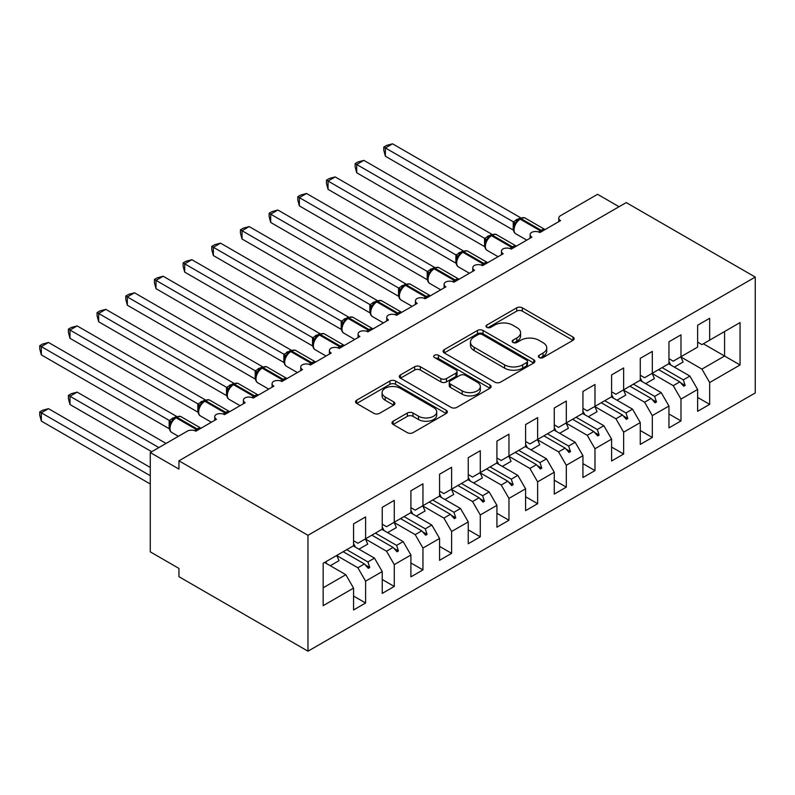<?xml version="1.0" encoding="UTF-8"?>
<svg xmlns="http://www.w3.org/2000/svg" width="795" height="795" viewBox="0 0 795 795"><rect width="100%" height="100%" fill="white"/><g stroke="black" fill="none" stroke-linecap="round" stroke-linejoin="round"><path stroke-width="1.19" d="M539.149 357.571A2.782 1.61 0 0 0 543.084 357.571L572.986 340.31A3.985 2.296 0 0 0 574.159 338.68A3.985 2.296 0 0 0 572.986 337.06L522.335 307.814A3.985 2.296 0 0 0 516.7 307.814L486.798 325.076A2.782 1.61 0 0 0 485.984 326.208A2.782 1.61 0 0 0 486.798 327.351A2.782 1.61 0 0 0 490.744 327.351L494.609 325.115A12.74 7.354 0 0 1 512.626 325.115L516.839 327.55A12.74 7.354 0 0 1 520.576 332.747A12.74 7.354 0 0 1 516.839 337.954L512.974 340.18A2.782 1.61 0 0 0 512.159 341.323A2.782 1.61 0 0 0 512.974 342.456A2.782 1.61 0 0 0 516.909 342.456L520.785 340.23A12.74 7.354 0 0 1 538.791 340.23L543.015 342.665A12.74 7.354 0 0 1 546.741 347.862A12.74 7.354 0 0 1 543.015 353.059L539.149 355.295A2.782 1.61 0 0 0 538.334 356.428A2.782 1.61 0 0 0 539.149 357.571L539.149 355.295M393.157 421.221A3.985 2.296 0 0 0 391.985 422.851A3.985 2.296 0 0 0 393.157 424.47L407.368 432.679A3.985 2.296 0 0 0 412.993 432.679L446.204 413.509A3.985 2.296 0 0 0 447.366 411.88A3.985 2.296 0 0 0 446.204 410.26L395.542 381.004A3.985 2.296 0 0 0 389.918 381.004L356.707 400.183A3.985 2.296 0 0 0 355.544 401.803A3.985 2.296 0 0 0 356.707 403.433L373.879 413.34A3.985 2.296 0 0 0 379.503 413.34L393.714 405.142A3.985 2.296 0 0 0 394.886 403.512A3.985 2.296 0 0 0 393.714 401.892L385.207 396.973A10.643 6.151 0 0 1 382.087 392.631A10.643 6.151 0 0 1 388.656 386.946A10.643 6.151 0 0 1 400.263 388.278L433.613 407.537A10.643 6.151 0 0 1 436.723 411.88A10.643 6.151 0 0 1 430.155 417.564A10.643 6.151 0 0 1 418.558 416.222L412.993 413.022A3.985 2.296 0 0 0 407.368 413.022L393.157 421.221L393.157 424.47M755.25 277.077L307.973 535.303L307.973 651.184L755.25 392.949L755.25 277.077L626.231 202.586L178.945 460.812L178.945 469.09L150.275 452.544L187.262 431.188A6.082 3.508 180 0 1 195.868 431.188L216.508 419.263A6.082 3.508 0 0 1 214.73 416.789A6.082 3.508 0 0 1 216.23 414.473A6.082 3.508 180 0 1 224.538 414.632L245.178 402.717A6.082 3.508 0 0 1 243.399 400.233A6.082 3.508 0 0 1 244.9 397.917A6.082 3.508 180 0 1 253.208 398.076L273.848 386.161A6.082 3.508 0 0 1 272.069 383.677A6.082 3.508 0 0 1 273.579 381.361A6.082 3.508 180 0 1 281.877 381.521L302.527 369.605A6.082 3.508 0 0 1 300.739 367.121A6.082 3.508 0 0 1 302.249 364.816A6.082 3.508 180 0 1 310.557 364.975L331.197 353.05A6.082 3.508 0 0 1 329.418 350.565A6.082 3.508 0 0 1 330.919 348.26A6.082 3.508 180 0 1 339.227 348.419L359.867 336.504A6.082 3.508 0 0 1 358.088 334.019A6.082 3.508 0 0 1 359.588 331.704A6.082 3.508 180 0 1 367.896 331.863L388.536 319.948A6.082 3.508 0 0 1 386.758 317.463A6.082 3.508 0 0 1 388.258 315.148A6.082 3.508 180 0 1 396.566 315.307L417.206 303.392A6.082 3.508 0 0 1 415.427 300.908A6.082 3.508 0 0 1 416.938 298.602A6.082 3.508 180 0 1 425.236 298.761L445.886 286.836A6.082 3.508 0 0 1 444.097 284.352A6.082 3.508 0 0 1 445.607 282.046A6.082 3.508 180 0 1 453.915 282.205L474.555 270.29A6.082 3.508 0 0 1 472.777 267.806A6.082 3.508 0 0 1 474.277 265.49A6.082 3.508 180 0 1 482.585 265.649L503.225 253.734A6.082 3.508 0 0 1 501.446 251.25A6.082 3.508 0 0 1 502.947 248.934A6.082 3.508 180 0 1 511.255 249.093L531.895 237.178A6.082 3.508 0 0 1 530.116 234.694A6.082 3.508 0 0 1 531.617 232.388A6.082 3.508 180 0 1 539.924 232.547L560.564 220.622A6.082 3.508 0 0 1 558.786 218.138A6.082 3.508 0 0 1 560.564 215.664L597.552 194.308L619.057 206.72M307.973 535.303L178.945 460.812M494.887 382.147A3.985 2.296 0 0 0 500.522 382.147L533.733 362.977A3.985 2.296 0 0 0 534.896 361.347A3.985 2.296 0 0 0 533.733 359.728L483.072 330.472A3.985 2.296 0 0 0 477.447 330.472L444.236 349.651A3.985 2.296 0 0 0 443.063 351.271A3.985 2.296 0 0 0 444.236 352.901L494.887 382.147M435.64 358.177A2.782 1.61 0 0 1 438.462 358.565L438.462 355.256L489.968 384.989A3.985 2.296 0 0 1 491.131 386.618A3.985 2.296 0 0 1 489.968 388.238L456.757 407.408A3.985 2.296 0 0 1 451.133 407.408L400.471 378.162L400.471 374.912A3.985 2.296 0 0 0 399.309 376.542A3.985 2.296 0 0 0 400.471 378.162M400.471 374.912L414.682 366.714A3.985 2.296 0 0 1 420.316 366.714L440.857 378.569A3.985 2.296 0 0 0 446.482 378.569L455.913 373.123A3.985 2.296 0 0 0 457.075 371.503A3.985 2.296 0 0 0 455.913 369.874L434.527 357.531A2.782 1.61 0 0 1 433.712 356.389A2.782 1.61 0 0 1 435.431 354.908A2.782 1.61 0 0 1 438.462 355.256M353.556 540.769L357.859 543.253L365.601 538.781L365.601 516.929L353.556 523.885L353.556 545.738L323.168 563.277L323.168 605.661L353.556 588.111L345.815 574.706L324.599 562.453M353.556 596.061L365.601 603.007L365.601 581.165L382.236 571.555L374.495 558.15L353.268 545.897M336.702 555.536L357.859 567.749L365.601 581.165M382.236 524.213L386.529 526.697L394.27 522.226L394.27 500.383L382.236 507.329L382.236 529.182L365.601 538.781M382.236 579.505L394.27 586.462L394.27 564.609L410.906 555.009L403.164 541.594L381.948 529.351M365.382 538.99L386.529 551.203L394.27 564.609M410.906 507.667L415.209 510.142L422.95 505.68L422.95 483.827L410.906 490.773L410.906 512.626L394.27 522.226M410.906 562.949L422.95 569.906L422.95 548.053L439.575 538.454L431.834 525.048L410.618 512.795M394.052 522.434L415.209 534.647L422.95 548.053M439.575 491.111L443.878 493.596L451.62 489.124L451.62 467.271L439.575 474.227L439.575 496.08L422.95 505.68M439.575 546.404L451.62 553.35L451.62 531.497L468.245 521.898L460.504 508.492L439.287 496.239M422.721 505.878L443.878 518.092L451.62 531.497M468.245 474.555L472.548 477.04L480.289 472.568L480.289 450.715L468.245 457.672L468.245 479.524L451.62 489.124M468.245 529.848L480.289 536.794L480.289 514.951L496.915 505.342L489.173 491.936L467.957 479.683M451.391 489.322L472.548 501.536L480.289 514.951M496.915 458L501.218 460.484L508.959 456.012L508.959 434.169L496.915 441.116L496.915 462.968L480.289 472.568M496.915 513.292L508.959 520.248L508.959 498.395L525.594 488.796L517.853 475.38L496.627 463.137M480.061 472.777L501.218 484.99L508.959 498.395M525.594 441.454L529.887 443.928L537.629 439.466L537.629 417.614L525.594 424.56L525.594 446.412L508.959 456.012M525.594 496.736L537.629 503.692L537.629 481.84L554.264 472.24L546.523 458.834L525.306 446.581M508.74 456.221L529.887 468.434L537.629 481.84M554.264 424.898L558.567 427.382L566.308 422.91L566.308 401.058L554.264 408.014L554.264 429.866L537.629 439.466M554.264 480.18L566.308 487.136L566.308 465.284L582.934 455.684L575.192 442.278L553.976 430.025M537.41 439.665L558.567 451.878L566.308 465.284M582.934 408.342L587.237 410.826L594.978 406.354L594.978 384.502L582.934 391.458L582.934 413.311L566.308 422.91M582.934 463.634L594.978 470.58L594.978 448.738L611.603 439.128L603.862 425.722L582.646 413.47M566.08 423.109L587.237 435.322L594.978 448.738M611.603 391.786L615.906 394.27L623.648 389.798L623.648 367.956L611.603 374.902L611.603 396.755L594.978 406.354M611.603 447.078L623.648 454.034L623.648 432.182L640.273 422.582L632.532 409.167L611.315 396.924M594.749 406.553L615.906 418.766L623.648 432.182M640.273 375.24L644.576 377.714L652.317 373.253L652.317 351.4L640.273 358.346L640.273 380.199L623.648 389.798M640.273 430.522L652.317 437.479L652.317 415.626L668.953 406.026L661.211 392.621L639.985 380.368M623.419 390.007L644.576 402.22L652.317 415.626M668.953 358.684L673.246 361.168L680.987 356.697L680.987 334.844L668.953 341.8L668.953 363.643L652.317 373.253M668.953 413.966L680.987 420.923L680.987 399.07L697.622 389.471L697.622 411.323L709.667 404.367L709.667 382.524L740.056 364.975L724.573 356.031L724.573 331.535L740.056 322.591L740.056 364.975M652.099 373.451L673.246 385.664L680.987 399.07M697.622 342.128L701.925 344.613L709.667 340.141L709.667 318.288L697.622 325.244L697.622 347.097L680.987 356.697M697.622 397.421L709.667 404.367M680.768 356.895L701.925 369.109L709.667 382.524M150.275 452.544L150.275 551.859L178.945 568.415L178.945 576.693L307.973 651.184M365.601 603.007L353.556 609.964L353.556 588.111M394.27 586.462L382.236 593.408L382.236 571.555M422.95 569.906L410.906 576.862L410.906 555.009M451.62 553.35L439.575 560.306L439.575 538.454M480.289 536.794L468.245 543.75L468.245 521.898M508.959 520.248L496.915 527.194L496.915 505.342M537.629 503.692L525.594 510.638L525.594 488.796M566.308 487.136L554.264 494.092L554.264 472.24M594.978 470.58L582.934 477.537L582.934 455.684M623.648 454.034L611.603 460.981L611.603 439.128M652.317 437.479L640.273 444.425L640.273 422.582M680.987 420.923L668.953 427.879L668.953 406.026M709.667 340.141L740.056 322.591M367.936 537.44L369.755 536.386M346.719 549.683L367.936 561.936L374.495 558.15M357.859 567.749L364.418 563.963L368.323 568.336L369.755 567.501L367.936 561.936M343.202 551.72L364.418 563.963M396.606 520.884L398.434 519.831M375.389 533.137L396.606 545.38L403.164 541.594M386.529 551.203L393.088 547.417L396.993 551.78L398.434 550.955L396.606 545.38M371.871 535.164L393.088 547.417M425.275 504.328L427.104 503.275M404.059 516.581L425.275 528.824L431.834 525.048M415.209 534.647L421.757 530.861L425.673 535.224L427.104 534.399L425.275 528.824M400.541 518.608L421.757 530.861M453.955 487.772L455.774 486.719M432.728 500.025L453.955 512.278L460.504 508.492M443.878 518.092L450.427 514.305L454.342 518.668L455.774 517.843L453.955 512.278M429.211 502.062L450.427 514.305M482.625 471.226L484.443 470.173M461.408 483.469L482.625 495.722L489.173 491.936M472.548 501.536L479.097 497.75L483.012 502.122L484.443 501.287L482.625 495.722M457.88 485.507L479.097 497.75M511.294 454.67L513.113 453.617M490.078 466.913L511.294 479.166L517.853 475.38M501.218 484.99L507.776 481.204L511.682 485.566L513.113 484.741L511.294 479.166M486.56 468.951L507.776 481.204M539.964 438.115L541.793 437.061M518.747 450.368L539.964 462.611L546.523 458.834M529.887 468.434L536.446 464.648L540.352 469.01L541.793 468.185L539.964 462.611M515.23 452.395L536.446 464.648M568.634 421.559L570.462 420.505M547.417 433.812L568.634 446.065L575.192 442.278M558.567 451.878L565.116 448.092L569.031 452.454L570.462 451.63L568.634 446.065M543.899 435.849L565.116 448.092M597.313 405.013L599.132 403.959M576.087 417.256L597.313 429.509L603.862 425.722M587.237 435.322L593.785 431.536L597.701 435.908L599.132 435.074L597.313 429.509M572.569 419.293L593.785 431.536M625.983 388.457L627.802 387.404M604.766 400.7L625.983 412.953L632.532 409.167M615.906 418.766L622.455 414.99L626.371 419.353L627.802 418.528L625.983 412.953M601.239 402.737L622.455 414.99M654.653 371.901L656.471 370.848M633.436 384.154L654.653 396.397L661.211 392.621M644.576 402.22L651.135 398.434L655.04 402.797L656.471 401.972L654.653 396.397M629.918 386.181L651.135 398.434M683.322 355.345L685.151 354.292M662.106 367.598L683.322 379.851L689.881 376.065L668.665 363.812M673.246 385.664L679.805 381.878L683.71 386.241L685.151 385.416L683.322 379.851M658.588 369.635L679.805 381.878M689.881 376.065L697.622 389.471M701.925 369.109L724.573 356.031L703.356 343.788M323.168 587.783L345.815 574.706M680.639 382.812L685.151 385.416M651.97 399.368L656.471 401.972M623.3 415.924L627.802 418.528M594.62 432.47L599.132 435.074M565.951 449.026L570.462 451.63M537.281 465.582L541.793 468.185M508.611 482.138L513.113 484.741M479.941 498.684L484.443 501.287M451.262 515.24L455.774 517.843M422.592 531.795L427.104 534.399M393.923 548.351L398.434 550.955M365.253 564.897L369.755 567.501M540.262 357.969L543.015 356.369A12.74 7.354 0 0 0 546.741 351.171L546.741 347.862M520.576 332.747L520.576 336.066A12.74 7.354 0 0 1 516.839 341.264L514.087 342.854M572.937 340.34L522.335 311.123A3.985 2.296 0 0 0 516.7 311.123L487.911 327.739M533.674 363.007L483.072 333.791A3.985 2.296 0 0 0 477.447 333.791L444.286 352.93M526.697 362.49A2.782 1.61 0 0 0 527.512 361.347A2.782 1.61 0 0 0 526.697 360.215L482.227 334.536A2.782 1.61 0 0 0 478.282 334.536L474.208 336.891A12.74 7.354 0 0 0 470.471 342.098A12.74 7.354 0 0 0 474.208 347.296L504.596 364.845A12.74 7.354 0 0 0 522.613 364.845L526.697 362.49L526.697 365.799A2.782 1.61 0 0 0 527.512 364.657L527.512 361.347M470.471 342.098L470.471 345.408A12.74 7.354 0 0 0 474.208 350.605L474.208 347.296M526.697 365.799L522.613 368.155A12.74 7.354 0 0 1 504.596 368.155L474.208 350.605M400.521 378.191L414.682 370.023L414.682 366.714M457.075 371.503L457.075 374.813A3.985 2.296 0 0 1 455.913 376.442L446.482 381.878A3.985 2.296 0 0 1 440.857 381.878L420.316 370.023A3.985 2.296 0 0 0 414.682 370.023M438.462 358.565L489.909 388.268M462.173 390.882A10.643 6.151 0 0 0 473.78 392.213A10.643 6.151 0 0 0 480.349 386.529A10.643 6.151 0 0 0 477.229 382.186L465.482 375.399A3.985 2.296 0 0 0 459.848 375.399L450.427 380.845A3.985 2.296 0 0 0 449.255 382.474A3.985 2.296 0 0 0 450.427 384.094L462.173 390.882L462.173 394.191A10.643 6.151 0 0 0 473.78 395.522A10.643 6.151 0 0 0 480.349 389.848L480.349 386.529M449.255 382.474L449.255 385.784A3.985 2.296 0 0 0 450.427 387.404L450.427 384.094M462.173 394.191L450.427 387.404M436.723 411.88L436.723 415.189A10.643 6.151 0 0 1 430.155 420.873A10.643 6.151 0 0 1 418.558 419.541L412.993 416.332A3.985 2.296 0 0 0 407.368 416.332L393.207 424.5M382.087 392.631L382.087 395.94A10.643 6.151 0 0 0 385.207 400.283L385.207 396.973M393.664 405.172L385.207 400.283M446.154 413.539L395.542 384.323A3.985 2.296 0 0 0 389.918 384.323L356.756 403.463M385.386 156.237L383.806 150.354L383.806 147.045L385.386 147.959L392.551 143.816L520.526 217.701L513.351 221.845L385.386 147.959L385.386 156.237L513.232 230.043L513.232 221.765M518.926 219.36A2.027 1.173 60 0 1 519.205 219.072L516.641 221.219L514.315 224.965A4.462 3.23 18 0 0 513.212 221.825M515.736 223.385L513.351 221.845M383.806 147.045L386.678 145.396L392.551 143.816M385.386 222.451L455.962 263.195M668.953 361.467A32.436 18.732 60 0 1 670.771 365.034M680.739 356.846A32.436 18.732 60 0 1 683.074 362.043L674.329 367.091M356.716 238.997L427.293 279.751M640.273 378.013A32.436 18.732 60 0 1 642.102 381.59M652.069 373.392A32.436 18.732 60 0 1 654.404 378.589L645.659 383.637M328.047 255.553L398.613 296.297M611.603 394.568A32.436 18.732 60 0 1 613.432 398.136M623.389 389.947A32.436 18.732 60 0 1 625.735 395.145L616.99 400.193M299.367 272.109L369.943 312.852M582.934 411.124A32.436 18.732 60 0 1 584.762 414.692M594.72 406.503A32.436 18.732 60 0 1 597.065 411.701L588.32 416.749M270.697 288.665L341.274 329.408M554.264 427.68A32.436 18.732 60 0 1 556.093 431.248M566.05 423.059A32.436 18.732 60 0 1 568.395 428.257L559.65 433.305M356.716 172.783L355.136 166.91L355.136 163.601L356.716 164.505L363.881 160.371L491.857 234.257L484.682 238.391L356.716 164.505L356.716 172.783L484.562 246.599L484.562 238.321M490.257 235.916A2.027 1.173 60 0 1 490.525 235.628L487.961 237.775L485.646 241.511A4.462 3.23 18 0 0 484.543 238.371M487.067 239.931L484.682 238.391M355.136 163.601L357.998 161.951L363.881 160.371M328.047 189.339L326.467 183.456L326.467 180.157L328.047 181.061L335.212 176.927L463.187 250.813L456.012 254.947L328.047 181.061L328.047 189.339L455.883 263.155L455.883 254.877M461.577 252.472A2.027 1.173 60 0 1 461.855 252.184L459.291 254.33L456.976 258.067A4.462 3.23 18 0 0 455.863 254.927M458.397 256.487L456.012 254.947M326.467 180.157L329.329 178.497L335.212 176.927M299.367 205.895L297.797 200.012L297.797 196.703L299.367 197.617L306.542 193.483L434.517 267.359L427.342 271.502L299.367 197.617L299.367 205.895L427.213 279.701L427.213 271.423M432.907 269.028A2.027 1.173 60 0 1 433.186 268.74L430.622 270.886L428.306 274.623C426.865 279.095 427.372 282.056 429.837 283.507L440.748 289.807M429.727 273.043L427.342 271.502M297.797 196.703L300.659 195.053L306.542 193.483M270.697 222.451L269.127 216.568L269.127 213.259L270.697 214.173L277.862 210.029L405.838 283.914L398.673 288.058L270.697 214.173L270.697 222.451L398.543 296.257L398.543 287.979M404.238 285.574A2.027 1.173 60 0 1 404.516 285.286L401.952 287.432L399.637 291.179C398.186 295.651 398.702 298.612 401.167 300.063L412.078 306.353M401.058 289.599L398.673 288.058M269.127 213.259L271.989 211.609L277.862 210.029M242.028 305.21L312.604 345.964M525.594 444.226A32.436 18.732 60 0 1 527.413 447.804M537.38 439.605A32.436 18.732 60 0 1 539.716 444.803L530.971 449.851M242.028 238.997L240.448 233.124L240.448 229.815L242.028 230.719L249.193 226.585L377.168 300.47L369.993 304.614L242.028 230.719L242.028 238.997L369.874 312.813L369.874 304.535M375.568 302.13A2.027 1.173 60 0 1 375.846 301.842L373.282 303.988L370.957 307.725C369.516 312.206 370.033 315.168 372.497 316.609L383.409 322.909M372.378 306.145L369.993 304.614M240.448 229.815L243.32 228.165L249.193 226.585M213.358 321.766L283.934 362.51M496.915 460.782A32.436 18.732 60 0 1 498.743 464.359M508.711 456.161A32.436 18.732 60 0 1 511.046 461.358L502.301 466.407M213.358 255.553L211.778 249.67L211.778 246.37L213.358 247.275L220.523 243.141L348.498 317.026L341.323 321.16L213.358 247.275L213.358 255.553L341.204 329.368L341.204 321.091M346.898 318.686A2.027 1.173 60 0 1 347.167 318.397L344.603 320.544L342.287 324.281C340.846 328.762 341.353 331.724 343.828 333.165L354.729 339.465M343.708 322.7L341.323 321.16M211.778 246.37L214.64 244.711L220.523 243.141M184.688 338.322L255.255 379.066M468.245 477.338A32.436 18.732 60 0 1 470.074 480.905M480.031 472.717A32.436 18.732 60 0 1 482.376 477.914L473.631 482.963M184.688 272.109L183.108 266.226L183.108 262.916L184.688 263.831L191.853 259.697L319.828 333.572L312.654 337.716L184.688 263.831L184.688 272.109L312.524 345.914L312.524 337.637M318.219 335.242A2.027 1.173 60 0 1 318.497 334.953L315.933 337.1L313.618 340.836A4.462 3.23 18 0 0 312.505 337.696M315.039 339.256L312.654 337.716M183.108 262.916L185.97 261.267L191.853 259.697M156.009 354.878L226.585 395.622M439.575 493.894A32.436 18.732 60 0 1 441.404 497.461M451.361 489.273A32.436 18.732 60 0 1 453.707 494.47L444.962 499.518M156.009 288.665L154.439 282.781L154.439 279.472L156.009 280.387L163.184 276.243L291.159 350.128L283.984 354.272L156.009 280.387L156.009 288.665L283.855 362.47L283.855 354.192M289.549 351.788A2.027 1.173 60 0 1 289.827 351.509L287.263 353.646L284.948 357.392A4.462 3.23 18 0 0 283.835 354.252M286.369 355.812L283.984 354.272M154.439 279.472L157.301 277.823L163.184 276.243M127.339 371.424L197.915 412.178M410.906 510.44A32.436 18.732 60 0 1 412.734 514.017M422.692 505.819A32.436 18.732 60 0 1 425.037 511.016L416.292 516.074M127.339 305.21L125.769 299.337L125.769 296.028L127.339 296.933L134.504 292.798L262.479 366.684L255.314 370.828L127.339 296.933L127.339 305.21L255.185 379.026L255.185 370.748M260.879 368.343A2.027 1.173 60 0 1 261.158 368.055L258.594 370.202L256.278 373.938A4.462 3.23 18 0 0 255.165 370.808M257.699 372.358L255.314 370.828M125.769 296.028L128.631 294.379L134.504 292.798M98.669 387.98L169.246 428.734M382.236 526.996A32.436 18.732 60 0 1 384.055 530.573M394.022 522.375A32.436 18.732 60 0 1 396.357 527.572L387.612 532.62M98.669 321.766L97.089 315.883L97.089 312.584L98.669 313.488L105.834 309.354L233.81 383.24L226.635 387.374L98.669 313.488L98.669 321.766L226.515 395.582L226.515 387.304M232.21 384.899A2.027 1.173 60 0 1 232.488 384.611L229.924 386.758L227.599 390.494C226.158 394.976 226.674 397.937 229.139 399.378L240.05 405.679M229.02 388.914L226.635 387.374M97.089 312.584L99.961 310.925L105.834 309.354M68.42 395.353L70 396.258L70 404.536L68.42 398.653L68.42 395.353L71.282 393.694L77.165 392.124L70 396.258L158.881 447.575M70 404.536L151.706 451.709M77.165 392.124L166.046 443.431M353.556 543.551A32.436 18.732 60 0 1 355.385 547.119M365.352 538.931A32.436 18.732 60 0 1 367.688 544.128L358.942 549.176M70 338.322L68.42 332.439L68.42 329.13L70 330.044L77.165 325.91L205.14 399.786L197.965 403.93L70 330.044L70 338.322L197.846 412.128L197.846 403.85M203.54 401.455A2.027 1.173 60 0 1 203.808 401.167L201.244 403.313L198.929 407.05C197.488 411.522 197.995 414.483 200.469 415.934L211.371 422.234M200.35 405.47L197.965 403.93M68.42 329.13L71.282 327.48L77.165 325.91M39.75 411.899L41.33 412.814L41.33 421.092L39.75 415.209L39.75 411.899L42.612 410.25L48.495 408.67L41.33 412.814L150.275 475.718M41.33 421.092L150.275 483.996M48.495 408.67L150.275 467.44M325.781 561.777A32.436 18.732 60 0 1 326.715 563.675M336.673 555.486A32.436 18.732 60 0 1 339.018 560.684L330.273 565.732M41.33 354.878L39.75 348.995L39.75 345.686L41.33 346.6L48.495 342.456L176.47 416.341L169.295 420.485L41.33 346.6L41.33 354.878L169.166 428.684L169.166 420.406M174.86 418.001A2.027 1.173 60 0 1 175.139 417.723L172.575 419.859L170.259 423.606C168.818 428.078 169.325 431.039 171.799 432.49L178.398 436.306M171.68 422.026L169.295 420.485M39.75 345.686L42.612 344.036L48.495 342.456M543.015 356.369L543.015 353.059M512.974 342.456L512.974 340.18M516.839 341.264L516.839 337.954M486.798 327.351L486.798 325.076M516.7 311.123L516.7 307.814M522.335 311.123L522.335 307.814M572.986 340.31L572.986 337.06M444.236 352.901L444.236 349.651M477.447 333.791L477.447 330.472M483.072 333.791L483.072 330.472M533.733 362.977L533.733 359.728M504.596 368.155L504.596 364.845M522.613 368.155L522.613 364.845M420.316 370.023L420.316 366.714M440.857 381.878L440.857 378.569M446.482 381.878L446.482 378.569M455.913 376.442L455.913 373.123M489.968 388.238L489.968 384.989M407.368 416.332L407.368 413.022M412.993 416.332L412.993 413.022M418.558 419.541L418.558 416.222M393.714 405.142L393.714 401.892M356.707 403.433L356.707 400.183M389.918 384.323L389.918 381.004M395.542 384.323L395.542 381.004M446.204 413.509L446.204 410.26M542.12 231.275A2.027 1.173 -120 0 0 541.147 230.272A8.715 5.028 -60 0 1 545.012 229.606M520.059 218.585C522.504 217.462 524.293 217.353 525.435 218.247A8.715 5.028 120 0 0 521.073 218.685A2.027 1.173 -120 0 0 520.059 218.585L519.205 219.072A2.027 1.173 60 0 1 520.218 219.181A8.715 5.028 120 0 0 514.047 229.854A8.715 5.028 120 0 0 515.856 233.849L526.767 240.14M538.632 231.971A8.715 5.028 -60 0 1 540.282 230.769L541.147 230.272L521.073 218.685L520.218 219.181L540.282 230.769A2.027 1.173 60 0 1 541.266 231.772M518.26 219.708A4.462 2.574 60 0 1 516.949 219.281M517.654 220.195A4.462 2.574 60 0 1 516.084 219.778M513.451 247.831A2.027 1.173 -120 0 0 512.477 246.818A8.715 5.028 -60 0 1 516.333 246.162M491.39 235.131C493.834 234.018 495.623 233.909 496.766 234.803A8.715 5.028 120 0 0 492.403 235.231A2.027 1.173 -120 0 0 491.39 235.131L490.525 235.628A2.027 1.173 60 0 1 491.539 235.727A8.715 5.028 120 0 0 485.377 246.41A8.715 5.028 120 0 0 487.186 250.395L498.087 256.696M509.963 248.527A8.715 5.028 -60 0 1 511.612 247.315L512.477 246.818L492.403 235.231L491.539 235.727L511.612 247.315A2.027 1.173 60 0 1 512.586 248.328M489.581 236.264A4.462 2.574 60 0 1 488.279 235.837M488.985 236.751A4.462 2.574 60 0 1 487.415 236.334M484.781 264.387A2.027 1.173 -120 0 0 483.797 263.374A8.715 5.028 -60 0 1 487.663 262.718M462.72 251.687C465.164 250.574 466.953 250.465 468.086 251.359A8.715 5.028 120 0 0 463.733 251.786A2.027 1.173 -120 0 0 462.72 251.687L461.855 252.184A2.027 1.173 60 0 1 462.869 252.283A8.715 5.028 120 0 0 456.708 262.966A8.715 5.028 120 0 0 458.516 266.951L469.418 273.251M481.293 265.083A8.715 5.028 -60 0 1 482.943 263.87L483.797 263.374L463.733 251.786L462.869 252.283L482.943 263.87A2.027 1.173 60 0 1 483.916 264.884M460.911 252.81A4.462 2.574 60 0 1 459.609 252.383M460.315 253.307A4.462 2.574 60 0 1 458.745 252.88M456.111 280.933A2.027 1.173 -120 0 0 455.128 279.929A8.715 5.028 -60 0 1 458.993 279.274M434.05 268.243C436.485 267.13 438.284 267.021 439.416 267.905A8.715 5.028 120 0 0 435.064 268.342A2.027 1.173 -120 0 0 434.05 268.243L433.186 268.74A2.027 1.173 60 0 1 434.199 268.839A8.715 5.028 120 0 0 428.038 279.512A8.715 5.028 120 0 0 429.837 283.507M452.623 281.639A8.715 5.028 -60 0 1 454.273 280.426L455.128 279.929L435.064 268.342L434.199 268.839L454.273 280.426A2.027 1.173 60 0 1 455.247 281.43M432.241 269.366A4.462 2.574 60 0 1 430.93 268.939M431.645 269.863A4.462 2.574 60 0 1 430.075 269.435M428.296 274.653A4.462 3.23 18 0 0 427.193 271.483M427.432 297.489A2.027 1.173 -120 0 0 426.458 296.485A8.715 5.028 -60 0 1 430.324 295.82M405.371 284.799C407.815 283.676 409.604 283.567 410.747 284.461A8.715 5.028 120 0 0 406.384 284.898A2.027 1.173 -120 0 0 405.371 284.799L404.516 285.286A2.027 1.173 60 0 1 405.529 285.395A8.715 5.028 120 0 0 399.358 296.068A8.715 5.028 120 0 0 401.167 300.063M423.954 298.195A8.715 5.028 -60 0 1 425.593 296.982L426.458 296.485L406.384 284.898L405.529 285.395L425.593 296.982A2.027 1.173 60 0 1 426.577 297.986M403.572 285.922A4.462 2.574 60 0 1 402.26 285.494M402.966 286.409A4.462 2.574 60 0 1 401.405 285.991M399.627 291.199A4.462 3.23 18 0 0 398.524 288.038M398.762 314.045A2.027 1.173 -120 0 0 397.788 313.031A8.715 5.028 -60 0 1 401.654 312.375M376.701 301.345C379.145 300.232 380.934 300.122 382.077 301.017A8.715 5.028 120 0 0 377.714 301.444A2.027 1.173 -120 0 0 376.701 301.345L375.846 301.842A2.027 1.173 60 0 1 376.86 301.941A8.715 5.028 120 0 0 370.689 312.624A8.715 5.028 120 0 0 372.497 316.609M395.274 314.741A8.715 5.028 -60 0 1 396.924 313.528L397.788 313.031L377.714 301.444L376.86 301.941L396.924 313.528A2.027 1.173 60 0 1 397.907 314.542M374.902 302.478A4.462 2.574 60 0 1 373.59 302.05M374.296 302.965A4.462 2.574 60 0 1 372.726 302.547M370.947 307.754A4.462 3.23 18 0 0 369.854 304.594M370.092 330.601A2.027 1.173 -120 0 0 369.118 329.587A8.715 5.028 -60 0 1 372.974 328.931M348.031 317.901C350.476 316.788 352.264 316.678 353.407 317.573A8.715 5.028 120 0 0 349.045 318A2.027 1.173 -120 0 0 348.031 317.901L347.167 318.397A2.027 1.173 60 0 1 348.18 318.497A8.715 5.028 120 0 0 342.019 329.18A8.715 5.028 120 0 0 343.828 333.165M366.604 331.296A8.715 5.028 -60 0 1 368.254 330.084L369.118 329.587L349.045 318L348.18 318.497L368.254 330.084A2.027 1.173 60 0 1 369.228 331.098M346.222 319.024A4.462 2.574 60 0 1 344.921 318.596M345.626 319.52A4.462 2.574 60 0 1 344.056 319.093M342.277 324.31A4.462 3.23 18 0 0 341.184 321.14M341.423 347.147A2.027 1.173 -120 0 0 340.439 346.143A8.715 5.028 -60 0 1 344.305 345.487M319.361 334.457C321.806 333.344 323.595 333.234 324.728 334.119A8.715 5.028 120 0 0 320.375 334.556A2.027 1.173 -120 0 0 319.361 334.457L318.497 334.953A2.027 1.173 60 0 1 319.51 335.053A8.715 5.028 120 0 0 313.349 345.726A8.715 5.028 120 0 0 315.158 349.721L326.059 356.021M337.935 347.852A8.715 5.028 -60 0 1 339.584 346.64L340.439 346.143L320.375 334.556L319.51 335.053L339.584 346.64A2.027 1.173 60 0 1 340.558 347.644M317.553 335.579A4.462 2.574 60 0 1 316.251 335.152M316.957 336.076A4.462 2.574 60 0 1 315.386 335.649M312.753 363.703A2.027 1.173 -120 0 0 311.769 362.699A8.715 5.028 -60 0 1 315.635 362.033M290.692 351.012C293.126 349.889 294.925 349.78 296.058 350.675A8.715 5.028 120 0 0 291.705 351.112A2.027 1.173 -120 0 0 290.692 351.012L289.827 351.509A2.027 1.173 60 0 1 290.841 351.609A8.715 5.028 120 0 0 284.68 362.281A8.715 5.028 120 0 0 286.478 366.276L297.39 372.567M309.265 364.408A8.715 5.028 -60 0 1 310.915 363.196L311.769 362.699L291.705 351.112L290.841 351.609L310.915 363.196A2.027 1.173 60 0 1 311.888 364.199M288.883 352.135A4.462 2.574 60 0 1 287.571 351.708M288.287 352.622A4.462 2.574 60 0 1 286.717 352.205M284.073 380.258A2.027 1.173 -120 0 0 283.099 379.245A8.715 5.028 -60 0 1 286.965 378.589M262.012 367.558C264.457 366.445 266.246 366.336 267.388 367.23A8.715 5.028 120 0 0 263.026 367.658A2.027 1.173 -120 0 0 262.012 367.558L261.158 368.055A2.027 1.173 60 0 1 262.171 368.155A8.715 5.028 120 0 0 256 378.837A8.715 5.028 120 0 0 257.809 382.822L268.72 389.123M280.595 380.954A8.715 5.028 -60 0 1 282.235 379.742L283.099 379.245L263.026 367.658L262.171 368.155L282.235 379.742A2.027 1.173 60 0 1 283.219 380.755M260.213 368.691A4.462 2.574 60 0 1 258.902 368.264M259.607 369.178A4.462 2.574 60 0 1 258.047 368.761M255.404 396.814A2.027 1.173 -120 0 0 254.43 395.801A8.715 5.028 -60 0 1 258.296 395.145M233.342 384.114C235.787 383.001 237.576 382.892 238.719 383.786A8.715 5.028 120 0 0 234.356 384.214A2.027 1.173 -120 0 0 233.342 384.114L232.488 384.611A2.027 1.173 60 0 1 233.501 384.71A8.715 5.028 120 0 0 227.33 395.393A8.715 5.028 120 0 0 229.139 399.378M251.916 397.51A8.715 5.028 -60 0 1 253.565 396.298L254.43 395.801L234.356 384.214L233.501 384.71L253.565 396.298A2.027 1.173 60 0 1 254.549 397.311M231.544 385.237A4.462 2.574 60 0 1 230.232 384.81M230.938 385.734A4.462 2.574 60 0 1 229.367 385.307M227.589 390.524A4.462 3.23 18 0 0 226.495 387.354M226.734 413.36A2.027 1.173 -120 0 0 225.76 412.357A8.715 5.028 -60 0 1 229.616 411.701M204.673 400.67C207.117 399.557 208.906 399.448 210.049 400.332A8.715 5.028 120 0 0 205.686 400.769A2.027 1.173 -120 0 0 204.673 400.67L203.808 401.167A2.027 1.173 60 0 1 204.822 401.266A8.715 5.028 120 0 0 198.661 411.939A8.715 5.028 120 0 0 200.469 415.934M223.246 414.066A8.715 5.028 -60 0 1 224.896 412.853L225.76 412.357L205.686 400.769L204.822 401.266L224.896 412.853A2.027 1.173 60 0 1 225.869 413.857M202.864 401.793A4.462 2.574 60 0 1 201.562 401.366M202.268 402.29A4.462 2.574 60 0 1 200.698 401.863M198.919 407.08A4.462 3.23 18 0 0 197.826 403.91M198.064 429.916A2.027 1.173 -120 0 0 197.081 428.912A8.715 5.028 -60 0 1 200.946 428.247M176.003 417.226C178.448 416.103 180.236 415.994 181.369 416.888A8.715 5.028 120 0 0 177.017 417.325A2.027 1.173 -120 0 0 176.003 417.226L175.139 417.723A2.027 1.173 60 0 1 176.152 417.822A8.715 5.028 120 0 0 169.991 428.495A8.715 5.028 120 0 0 171.799 432.49M194.576 430.622A8.715 5.028 -60 0 1 196.226 429.409L197.081 428.912L177.017 417.325L176.152 417.822L196.226 429.409A2.027 1.173 60 0 1 197.2 430.413M174.194 418.349A4.462 2.574 60 0 1 172.893 417.922M173.598 418.836A4.462 2.574 60 0 1 172.028 418.418M170.249 423.636A4.462 3.23 18 0 0 169.146 420.466M558.786 221.656L558.786 218.138M530.116 238.212L530.116 234.694M501.446 254.758L501.446 251.25M472.777 271.314L472.777 267.806M444.097 287.87L444.097 284.352M415.427 304.425L415.427 300.908M386.758 320.971L386.758 317.463M358.088 337.527L358.088 334.019M329.418 354.083L329.418 350.565M300.739 370.639L300.739 367.121M272.069 387.185L272.069 383.677M243.399 403.741L243.399 400.233M214.73 420.297L214.73 416.789M525.435 218.247L545.062 229.576M514.325 224.965C512.874 229.437 513.391 232.398 515.856 233.849M496.766 234.803L516.392 246.132M485.646 241.511C484.205 245.993 484.712 248.954 487.186 250.395M468.086 251.359L487.713 262.688M456.976 258.067C455.535 262.549 456.042 265.51 458.516 266.951M439.416 267.905L459.043 279.244M410.747 284.461L430.373 295.79M382.077 301.017L401.704 312.346M353.407 317.573L373.034 328.901M324.728 334.119L344.354 345.457M313.618 340.836C312.177 345.308 312.683 348.27 315.158 349.721M296.058 350.675L315.685 362.003M284.948 357.392C283.507 361.864 284.014 364.826 286.478 366.276M267.388 367.23L287.015 378.559M256.278 373.938C254.827 378.42 255.344 381.381 257.809 382.822M238.719 383.786L258.345 395.115M210.049 400.332L229.675 411.671M181.369 416.888L200.996 428.217"/></g></svg>
